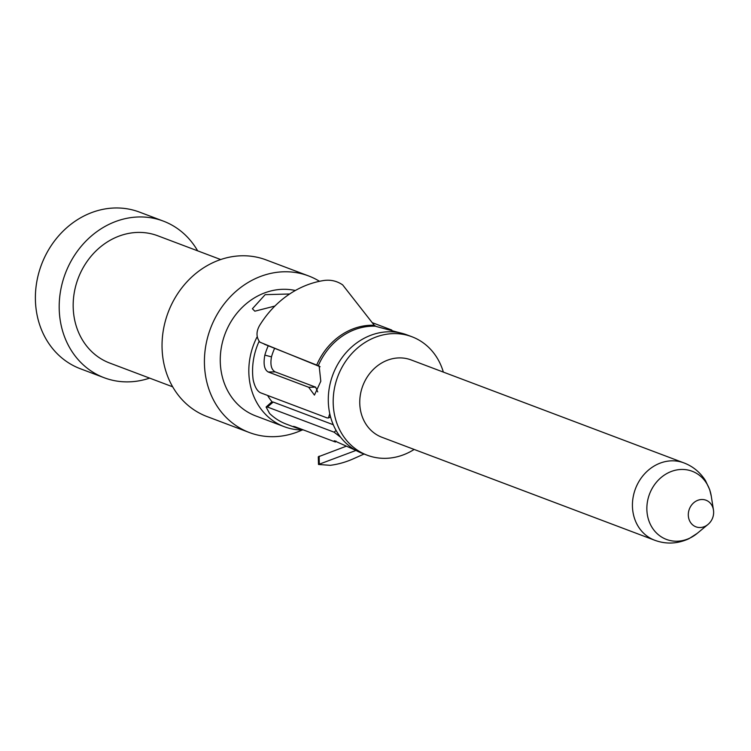 <?xml version="1.0" encoding="UTF-8"?>
<svg xmlns="http://www.w3.org/2000/svg" width="751" height="751" viewBox="0 0 751 751"><rect width="100%" height="100%" fill="white"/><g stroke="black" fill="none" stroke-linecap="round" stroke-linejoin="round"><path stroke-width="1.13" d="M683.832 462.869L411.154 359.945A41.333 36.114 110.7 0 0 371.463 371.426A41.333 36.114 110.7 0 0 361.832 415.472A41.333 36.114 -69.3 0 0 381.959 437.289L654.637 540.213A41.333 36.114 -69.3 0 1 634.501 518.387A41.333 36.114 110.7 0 1 644.142 474.341A41.333 36.114 110.7 0 1 683.832 462.869C692.863 466.287 700.092 472.219 705.508 480.659L709.704 489.68L711.272 496.148A36.433 31.833 -69.3 0 0 709.911 490.487A36.433 31.833 110.7 0 0 668.559 472.661A36.433 31.833 110.7 0 0 648.686 520.19A36.433 31.833 -69.3 0 0 697.219 533.37L688.986 538.683C677.505 543.931 666.062 544.437 654.637 540.213M414.167 449.445A63.309 55.321 -69.3 0 1 367.201 455.209A63.309 55.321 -69.3 0 1 336.364 421.79A63.309 55.321 110.7 0 1 351.121 354.322A63.309 55.321 110.7 0 1 411.914 336.748A63.309 55.321 110.7 0 1 442.752 370.168A63.309 55.321 -69.3 0 1 443.353 372.102M411.914 336.748L407.014 334.899A63.309 55.321 110.7 0 0 346.22 352.472A63.309 55.321 110.7 0 0 331.463 419.94A63.309 55.321 -69.3 0 0 362.301 453.351L367.201 455.209M272.106 401.851A52.317 45.717 -69.3 0 1 267.628 395.467M303.442 429.947A65.928 57.602 -69.3 0 1 284.244 426.69A65.928 57.602 -69.3 0 1 252.129 391.891A65.928 57.602 110.7 0 1 256.917 337.208M284.244 426.69L255.678 415.904A65.928 57.602 -69.3 0 1 223.563 381.104A65.928 57.602 110.7 0 1 236.321 313.956A65.928 57.602 110.7 0 1 295.331 290.496M274.894 306.051L254.842 311.196L252.402 308.745L265.15 294.664L289.633 293.988M302.259 429.957A83.718 73.147 -69.3 0 1 249.398 432.548A83.718 73.147 -69.3 0 1 208.618 388.361A83.718 73.147 110.7 0 1 228.126 299.151A83.718 73.147 110.7 0 1 308.52 275.908L266.145 259.912A83.718 73.147 110.7 0 0 185.75 283.155A83.718 73.147 110.7 0 0 166.243 372.365A83.718 73.147 -69.3 0 0 207.023 416.552L249.398 432.548M319.494 281.296A83.718 73.147 110.7 0 0 308.52 275.908M172.664 386.812L109.721 363.052A68.022 59.432 -69.3 0 1 76.583 327.145A68.022 59.432 110.7 0 1 92.439 254.664A68.022 59.432 110.7 0 1 157.757 235.776L220.71 259.546M149.618 378.11A83.718 73.147 -69.3 0 1 104.173 377.734A83.718 73.147 -69.3 0 1 63.394 333.547A83.718 73.147 110.7 0 1 82.91 244.338A83.718 73.147 110.7 0 1 163.305 221.094L139.498 212.111A83.718 73.147 110.7 0 0 59.104 235.354A83.718 73.147 110.7 0 0 39.587 324.563A83.718 73.147 -69.3 0 0 80.366 368.75L104.173 377.734M197.654 250.843A83.718 73.147 110.7 0 0 163.305 221.094M355.843 450.356L334.251 440.743L335.415 442.02L294.946 426.737L293.5 426.39L296.382 427.92L286.309 424.108A62.784 54.861 -69.3 0 1 269.59 413.463L266.089 407.033L267.45 407.033L334.101 432.191L340.579 437.195M329.745 413.604L328.45 417.95L327.136 417.922L260.484 392.764C257.171 391.121 254.73 386.812 253.171 379.846A62.784 54.861 -69.3 0 1 258.964 341.639M296.382 427.92L301.085 429.356A62.784 54.861 110.7 0 0 303.075 429.807M268.229 345.807A62.784 54.861 110.7 0 0 264.84 355.12C263.197 364.085 264.314 369.699 268.201 371.98L308.68 387.253L314.434 395.082L320.799 381.264L319.166 366.056L264.183 344.155M391.787 330.055L372.186 322.639M320.114 366.751L259.865 342.165C255.744 336.645 256.1 330.374 260.944 323.352A94.579 82.638 -69.3 0 1 322.573 280.714C329.839 279.353 336.532 280.743 342.653 284.873L374.251 325.267L376.157 326.469L400.189 332.881M274.594 348.38A54.936 47.998 110.7 0 0 271.486 356.856C270.088 364.714 271.318 369.717 275.176 371.886L315.645 387.159L317.711 391.9M315.645 387.159L308.68 387.253M266.089 407.033L271.646 402.038L273.176 402.048L333.266 424.728M335.932 441.034L335.415 442.02M354.434 458.307A94.579 82.638 -69.3 0 1 353.402 458.777A94.579 82.638 -69.3 0 1 330.271 465.32L318.499 464.475L318.283 456.815L346.192 446.244M318.499 464.475L355.974 450.431M713.45 509.929A15.696 15.696 0 0 1 707.968 524.461A14.222 12.429 -69.3 0 1 689.014 519.317A14.222 12.429 110.7 0 1 696.768 500.757A14.222 12.429 110.7 0 1 712.915 507.714A14.222 12.429 -69.3 0 1 713.45 509.929L711.272 496.148M336.091 430.464L334.101 432.191M318.293 365.718A62.784 54.861 -69.3 0 1 375.416 326.197M316.687 365.089A63.262 55.274 -69.3 0 1 374.251 325.267M271.486 356.856L264.84 355.12M275.176 371.886L268.201 371.98M319.137 456.139L319.288 463.846M273.176 402.048L267.45 407.033M707.968 524.461L697.219 533.37M364.066 454.017L353.402 458.767M328.45 417.95L330.562 416.955"/></g></svg>

